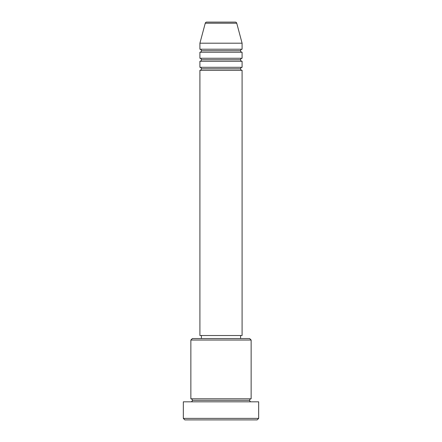 <?xml version="1.0" encoding="UTF-8"?>
<svg xmlns="http://www.w3.org/2000/svg" width="442" height="442" viewBox="0 0 442 442"><rect width="100%" height="100%" fill="white"/><g stroke="black" fill="none" stroke-linecap="round" stroke-linejoin="round"><path stroke-width="0.66" d="M242.094 49.222L242.094 43.194L236.741 23.216A1.508 1.508 0 0 0 235.288 22.1L206.712 22.1A1.508 1.508 0 0 0 205.259 23.216L236.741 23.216A1.508 1.508 0 0 0 235.288 22.1L206.712 22.1A1.508 1.508 0 0 0 205.259 23.216L199.906 43.194L242.094 43.194L236.741 23.216L205.259 23.216L199.906 43.194L199.906 49.222A1.508 1.508 0 0 1 201.414 50.731A1.508 1.508 0 0 1 199.906 52.239L199.906 58.261A1.508 1.508 0 0 1 201.414 59.769A1.508 1.508 0 0 1 199.906 61.278L199.906 67.306A1.508 1.508 0 0 1 201.414 68.814A1.508 1.508 0 0 1 199.906 70.317L199.906 335.517L242.094 335.517L242.094 70.317A1.508 1.508 0 0 1 240.586 68.814L201.414 68.814A1.508 1.508 0 0 0 199.906 67.306L242.094 67.306L242.094 61.278A1.508 1.508 0 0 1 240.586 59.769L201.414 59.769A1.508 1.508 0 0 0 199.906 58.261L242.094 58.261L242.094 52.239A1.508 1.508 0 0 1 240.586 50.731L201.414 50.731A1.508 1.508 0 0 0 199.906 49.222L242.094 49.222L242.094 43.194L199.906 43.194L199.906 49.222L242.094 49.222A1.508 1.508 0 0 0 240.586 50.731A1.508 1.508 0 0 0 242.094 52.239L199.906 52.239A1.508 1.508 0 0 0 201.414 50.731L240.586 50.731M251.139 340.036L249.631 338.533L192.369 338.533L190.861 340.036L251.139 340.036L190.861 340.036L190.861 398.806A1.508 1.508 0 0 1 192.369 400.314A1.508 1.508 0 0 1 190.861 401.817A1.508 1.508 0 0 0 192.369 400.314A1.508 1.508 0 0 0 190.861 398.806L251.139 398.806L251.139 340.036L251.139 398.806A1.508 1.508 0 0 0 249.631 400.314A1.508 1.508 0 0 1 251.139 398.806L190.861 398.806L190.861 340.036L192.369 338.533L249.631 338.533L251.139 340.036M183.331 418.392L184.839 419.9L257.161 419.9L258.669 418.392L183.331 418.392L258.669 418.392L258.669 401.817L183.331 401.817L183.331 418.392L183.331 401.817L258.669 401.817L258.669 418.392L257.161 419.9L184.839 419.9L183.331 418.392M251.139 401.817A1.508 1.508 0 0 1 249.631 400.314L192.369 400.314L249.631 400.314A1.508 1.508 0 0 0 251.139 401.817M242.094 61.278L199.906 61.278L199.906 67.306L242.094 67.306L242.094 61.278L199.906 61.278A1.508 1.508 0 0 0 201.414 59.769L240.586 59.769A1.508 1.508 0 0 1 242.094 58.261L242.094 52.239L199.906 52.239L199.906 58.261L242.094 58.261M242.094 70.317L199.906 70.317L199.906 335.517L242.094 335.517L242.094 70.317L199.906 70.317A1.508 1.508 0 0 0 201.414 68.814L240.586 68.814A1.508 1.508 0 0 1 242.094 67.306M240.586 338.533L240.586 335.517L240.586 338.533M201.414 335.517L201.414 338.533L201.414 335.517"/></g></svg>
